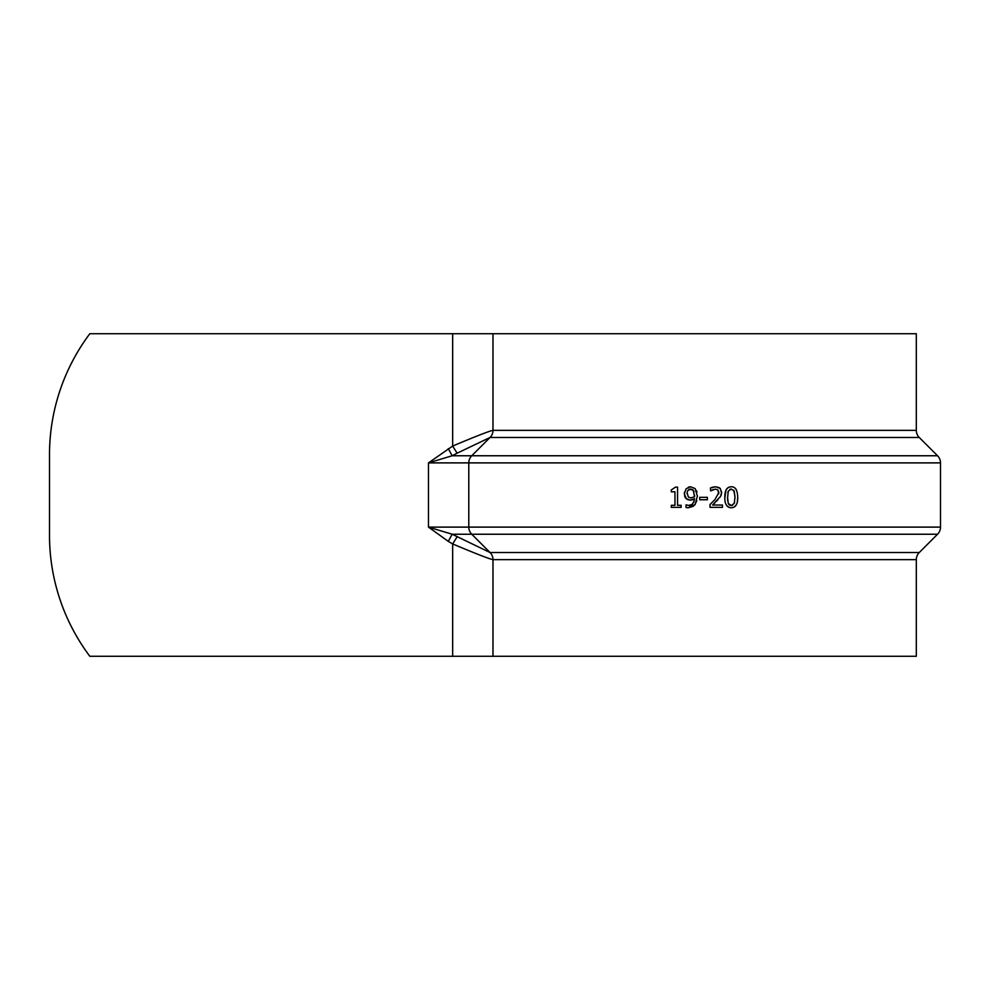 <?xml version="1.0" encoding="UTF-8"?>
<svg xmlns="http://www.w3.org/2000/svg" width="990" height="990" viewBox="0 0 990 990"><rect width="100%" height="100%" fill="white"/><g stroke="black" fill="none" stroke-linecap="round" stroke-linejoin="round"><path stroke-width="1.49" d="M492.983 430.353L492.983 333.729L916.307 333.729L916.307 430.353L492.983 430.353C489.258 431.071 475.819 436.305 452.665 446.057L428.472 462.887L468.79 462.887L468.79 527.113A10.073 10.073 0 0 0 471.747 534.241L490.038 552.519A10.073 10.073 0 0 1 492.983 559.647L916.307 559.647A10.073 10.073 0 0 1 919.265 552.519L937.542 534.241L919.265 552.519A10.073 10.073 0 0 0 916.307 559.647L916.307 656.271L89.818 656.271A201.589 201.589 0 0 1 49.5 535.318L49.5 454.682A201.589 201.589 0 0 1 89.818 333.729L492.983 333.729L492.983 430.353A10.073 10.073 0 0 1 490.038 437.481L919.265 437.481L937.542 455.759L919.265 437.481A10.073 10.073 0 0 1 916.307 430.353A10.073 10.073 0 0 0 919.265 437.481M448.272 448.631L452.183 455.759L428.472 462.887L428.472 527.113L448.272 541.369L452.183 534.241L471.747 534.241L490.038 552.519L452.183 534.241L428.472 527.113L468.79 527.113A10.073 10.073 0 0 0 471.747 534.241L937.542 534.241A10.073 10.073 0 0 0 940.5 527.113L468.79 527.113L468.79 462.887A10.073 10.073 0 0 1 471.747 455.759A10.073 10.073 0 0 0 468.79 462.887L940.5 462.887L940.5 527.113L940.5 462.887A10.073 10.073 0 0 0 937.542 455.759L471.747 455.759L490.038 437.481L457.12 453.185L452.665 446.057L452.665 333.729M468.79 462.887A10.073 10.073 0 0 1 471.747 455.759L452.183 455.759L457.12 453.185M457.12 536.815L452.665 543.943C475.844 553.695 489.283 558.929 492.983 559.647L492.983 656.271L492.983 559.647M737.699 496.448L737.711 497.277C737.835 504.108 735.681 507.61 731.264 507.783C726.759 507.338 724.606 503.836 724.816 497.302C724.742 490.359 726.895 486.857 731.264 486.795C735.347 486.61 737.501 490.1 737.711 497.277L737.315 501.955M671.294 491.795L671.294 489.951L675.465 487.142L677.556 487.142L677.556 505.308L681.132 505.308L681.132 507.363L671.294 507.363L671.294 505.308L674.957 505.308L674.957 491.795L671.294 491.795M707.355 499.764L699.72 499.764L699.72 497.314L707.355 497.314L707.355 499.764M686.033 507.474L686.033 504.875L688.681 505.42C691.391 506.236 693.359 503.997 694.559 498.688L690.364 500.086L686.478 498.898L684.288 493.75L686.181 488.689L690.686 486.795L695.166 488.602L697.356 496.077L695.129 504.529L688.322 507.759L686.033 507.474L687.741 507.734M710.61 490.867L710.461 487.983L715.621 486.783L720.101 488.33L721.636 492.315L720.584 496.349L712.565 505.024L722.465 505.024L722.465 507.363L710.028 507.363L710.028 504.504L714.904 499.653L718.889 492.463L717.886 489.926L715.423 489.11L710.61 490.867L713.221 489.506M717.886 499.802L716.5 501.249M715.052 502.673L712.565 505.024M720.584 496.349L720.151 497.067M720.299 488.54L721.599 493.168M721.351 494.517L721.005 495.507M715.621 486.783L719.087 487.575M711.055 487.724L711.971 487.414M712.812 487.167L714.161 486.894M718.728 493.849L717.886 489.926M685.686 498.156L685.117 497.351M684.82 496.745L684.399 492.315M690.574 500.086L689.461 500.049M688.298 499.839L687.221 499.381M692.567 499.727L691.342 500.024M686.169 504.875L688.681 505.42L691.998 504.442M692.01 504.43L693.78 502.178L694.559 498.688M696.787 500.804L694.609 505.172M693.47 506.224L688.322 507.759M697.356 495.656L697.344 496.646M696.453 490.607L696.948 492.104M688.236 487.29L689.164 486.981M689.696 486.87L690.686 486.795M694.101 491.683L692.53 489.53M687.072 492.772L688.409 497.153L690.971 497.859L694.584 496.745L693.21 490.137L690.673 488.998L687.741 490.582M694.584 496.745L694.621 495.26M690.5 497.834L688.409 497.153M693.21 490.137L689.275 489.258L687.481 491.089L687.035 493.639M736.523 504.529L734.147 507.14M734.035 507.189L731.264 507.783M728.875 507.363L726.821 505.841M724.829 498.143L726.004 490.038M727.563 497.302L728.244 503.378L731.264 505.543L734.246 503.427L734.964 497.277L734.221 491.127L731.264 489.035L728.269 491.151L727.563 497.995M727.576 498.514L727.687 500.841M728.108 491.597L727.836 492.785M731.264 489.035L729.939 489.27M734.939 495.99L733.652 490.087M735.855 488.961L736.486 490.038M726.276 489.506L728.343 487.451M729.098 487.13L731.264 486.795M734.951 498.416L734.964 496.757M734.407 502.957L734.654 501.881M731.264 505.543L732.551 505.321M728.405 503.762L728.875 504.504M728.999 504.64L729.976 505.333M471.747 455.759L490.038 437.481M448.272 541.369L452.665 543.943L452.665 656.271M919.265 552.519L490.038 552.519M940.5 527.113A10.073 10.073 0 0 1 937.542 534.241"/></g></svg>
